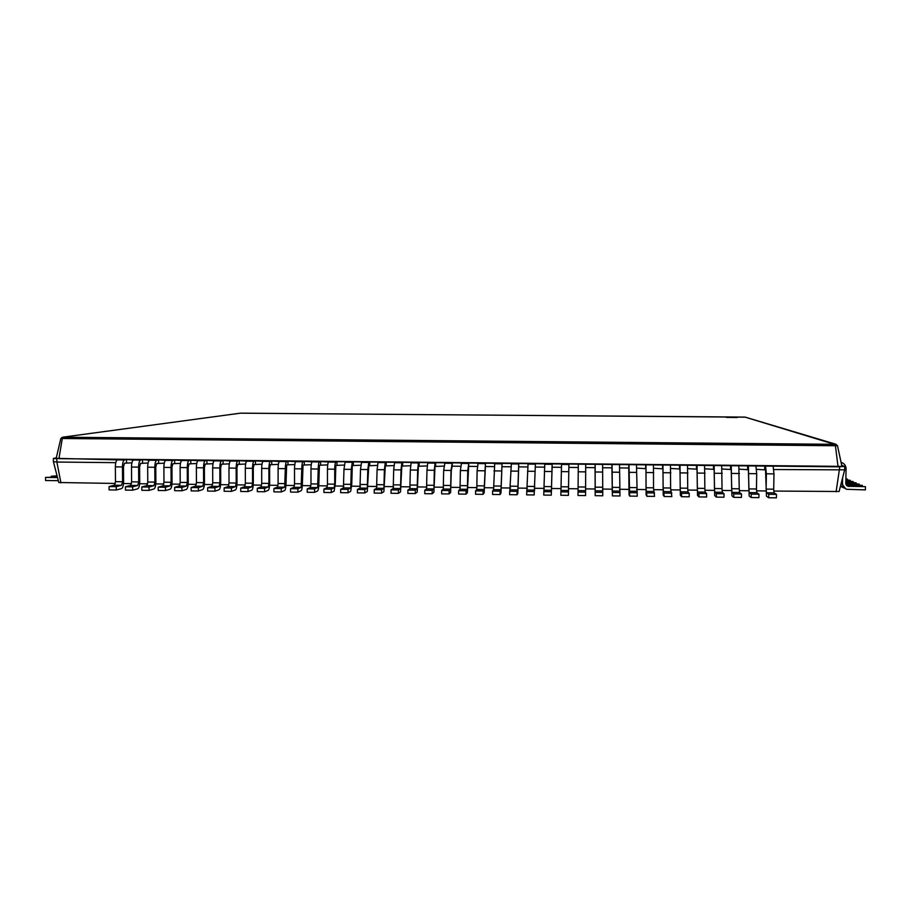 <?xml version="1.0" encoding="UTF-8"?>
<svg xmlns="http://www.w3.org/2000/svg" width="911" height="911" viewBox="0 0 911 911"><rect width="100%" height="100%" fill="white"/><g stroke="black" fill="none" stroke-linecap="round" stroke-linejoin="round"><path stroke-width="1.37" d="M773.758 491.052L839.088 491.507L844.668 469.86L773.838 469.529M765.684 490.961L756.494 490.847M748.478 490.756L739.265 490.653M731.305 490.562L722.059 490.46M714.156 490.369L704.886 490.255M697.04 490.164L687.737 490.061M679.959 489.97L670.633 489.856M662.901 489.776L653.551 489.662M645.876 489.571L636.493 489.469M628.875 489.378L619.48 489.275M611.907 489.184L602.478 489.07M594.974 488.991L585.522 488.877M578.064 488.797L568.612 488.683M561.153 488.592L551.759 488.49M544.266 488.398L534.928 488.296M527.401 488.205L518.12 488.102M510.57 488.011L501.346 487.909M493.773 487.818L484.606 487.715M477 487.624L467.89 487.522M460.26 487.431L451.207 487.328M443.543 487.237L434.558 487.134M426.86 487.043L417.933 486.941M410.212 486.861L401.33 486.759M393.586 486.668L384.761 486.565M376.983 486.474L368.226 486.372M360.426 486.28L351.714 486.178M343.88 486.087L335.225 485.996M327.368 485.905L318.77 485.802M310.89 485.711L302.35 485.609M294.435 485.517L285.952 485.426M278.014 485.335L269.588 485.233M261.616 485.142L253.247 485.039M245.253 484.948L236.928 484.857M228.912 484.766L220.644 484.663M212.605 484.572L204.394 484.481M196.32 484.39L188.156 484.288M180.071 484.196L171.963 484.105M163.843 484.014L155.792 483.923M147.639 483.821L139.645 483.73M131.469 483.639L123.52 483.547M115.321 483.456L58.794 482.511L53.396 461.626L53.362 458.381L56.288 457.88M836.093 491.769L839.794 466.831L568.897 464.052L568.407 495.368L568.897 464.052M844.668 469.86L844.736 466.489L838.04 466.648L835.421 445.741L60.843 438.487L62.438 437.223L240.367 413.184L744.947 417.09L834.465 444.317L62.597 437.212M841.707 465.362L844.736 466.489L841.935 466.375L837.471 445.616L835.421 445.718L834.465 444.317M60.912 482.83L56.881 462.048L53.396 461.626M115.788 462.663L56.881 462.048L56.846 458.802L53.362 458.381L56.175 458.335L60.843 438.487M131.913 462.834L124.511 463.209L123.497 466.717L123.611 481.486C123.52 485.483 122.837 487.852 121.584 488.592L116.289 489.993L116.255 486.656L121.55 485.301L122.575 481.737L122.461 466.944C122.552 462.925 123.224 460.59 124.477 459.941L126.538 459.52L126.561 462.777M148.083 463.004L140.601 463.38L139.622 466.887L139.725 481.668C139.634 485.677 138.984 488.045 137.766 488.786L132.653 490.186L132.63 486.85L137.743 485.483L138.723 481.93L138.62 467.115C138.711 463.095 139.36 460.75 140.579 460.101L142.56 459.679L142.583 462.947M164.265 463.175L156.715 463.551L155.77 467.058L155.872 481.851C155.781 485.859 155.155 488.239 153.97 488.968L149.051 490.38L149.028 487.043L153.948 485.677L154.904 482.113L154.802 467.286C154.893 463.255 155.53 460.92 156.692 460.271L158.605 459.85L158.628 463.118M180.492 463.346L172.862 463.722L171.951 467.229L172.042 482.033C171.951 486.053 171.348 488.433 170.209 489.161L165.472 490.573L165.449 487.237L170.198 485.859L171.109 482.295L171.017 467.457C171.109 463.426 171.712 461.091 172.839 460.431L174.684 460.009L174.707 463.278M196.73 463.505L189.032 463.893L188.156 467.4L188.235 482.215C188.156 486.235 187.564 488.615 186.482 489.355L181.927 490.778L181.904 487.431L186.459 486.053L187.347 482.477L187.267 467.628C187.347 463.597 187.939 461.251 189.01 460.602L190.786 460.18L190.809 463.448M213.003 463.676L205.237 464.052L204.394 467.571L204.463 482.409C204.383 486.428 203.813 488.808 202.777 489.549L198.404 490.972L198.382 487.624L202.754 486.246L203.608 482.671L203.529 467.81C203.62 463.767 204.178 461.421 205.214 460.761L206.922 460.34L206.934 463.619M229.31 463.847L221.464 464.223L220.656 467.753L220.713 482.591C220.633 486.622 220.098 489.002 219.095 489.742L214.916 491.166L214.894 487.818L219.084 486.428L219.893 482.853L219.836 467.981C219.915 463.938 220.451 461.592 221.453 460.932L223.081 460.51L223.093 463.79M245.64 464.018L237.714 464.394L236.951 467.924L236.997 482.773C236.917 486.804 236.404 489.196 235.448 489.936L231.451 491.359L231.44 488.011L235.437 486.622L236.211 483.046L236.165 468.152C236.245 464.109 236.758 461.763 237.703 461.103L239.263 460.67L239.274 463.95M261.992 464.189L253.998 464.564L253.269 468.095L253.315 482.967C253.235 486.998 252.734 489.389 251.835 490.129L248.02 491.564L248.008 488.205L251.823 486.816L252.563 483.229L252.518 468.322C252.598 464.28 253.087 461.923 253.998 461.262L255.479 460.841L255.479 464.12M278.379 464.359L270.316 464.735L269.61 468.265L269.645 483.149C269.576 487.191 269.098 489.583 268.233 490.323L264.611 491.758L264.6 488.398L268.233 487.009L268.939 483.411L268.904 468.505C268.984 464.451 269.451 462.093 270.305 461.433L271.717 461.012L271.729 464.291M294.8 464.53L286.658 464.906L286.02 483.342C285.94 487.374 285.496 489.765 284.676 490.517L281.237 491.951L281.237 488.592L284.665 487.191L285.314 468.675C285.394 464.621 285.838 462.264 286.646 461.604L287.99 461.171L287.99 464.462M311.243 464.701L303.021 465.077L302.406 483.525C302.338 487.567 301.917 489.959 301.142 490.71L297.897 492.156L297.886 488.786L301.131 487.385L301.757 468.858C301.826 464.792 302.247 462.435 303.021 461.775L304.285 461.342L304.285 464.633M327.709 464.872L319.419 465.248L318.827 483.707C318.759 487.761 318.36 490.152 317.632 490.904L314.58 492.35L314.58 488.979L317.632 487.579L318.224 469.028C318.292 464.963 318.691 462.606 319.419 461.945L320.604 461.513L320.604 464.804M344.21 465.054L335.852 465.419L335.282 483.9L334.155 491.097L331.285 492.544L331.285 489.184L334.155 487.772L334.724 484.174L334.724 469.199C334.792 465.134 335.168 462.777 335.852 462.105L336.956 461.672L336.956 464.974M360.745 465.225L352.306 465.589L351.76 484.094L350.701 491.291L348.036 492.749L348.036 489.378L350.712 487.966L351.247 469.381L352.306 462.276L353.343 461.843L353.343 465.145M377.302 465.396L368.784 465.772L367.281 491.496L364.81 492.942L364.81 489.571L367.292 488.159L367.805 469.552L368.784 462.446L369.752 462.014L369.752 465.316M393.882 465.567L385.296 465.942L383.895 491.689L381.607 493.147L381.618 489.765L383.907 488.353L384.385 469.734L385.296 462.617L386.196 462.184L386.184 465.487M410.508 465.737L401.831 466.113L400.533 491.883L398.437 493.352L398.449 489.97L400.544 488.547L400.999 469.905L401.842 462.788L402.662 462.344L402.651 465.658M427.145 465.92L418.4 466.284L417.204 492.077L415.302 493.546L415.314 490.164L417.215 488.74L417.648 470.087L418.411 462.959L419.151 462.515L419.14 465.828M443.816 466.09L435.002 466.455L433.898 492.282L432.19 493.751L432.201 490.357L433.909 488.934L434.319 470.27L435.014 463.13L435.674 462.686L435.663 465.999M460.522 466.261L452.209 466.181L452.232 462.856L461.513 462.959L460.385 470.543L460.021 489.23L458.62 490.676L458.597 494.058L466.068 494.149L466.079 490.756L467.4 489.321L467.753 470.623L468.812 463.027L467.377 492.669L466.068 494.149M477.262 466.443L468.789 466.352M494.013 466.614L485.404 466.523L485.415 463.198L494.73 463.289L493.591 489.628L492.589 491.063L492.566 494.468L500.059 494.559L500.071 491.154L500.993 489.708L502.052 463.369L500.97 493.067L500.059 494.559M510.809 466.785L502.041 466.694M527.628 466.967L518.701 466.865L518.723 463.54L528.073 463.631L526.649 494.867L534.165 494.958L535.417 463.71L534.165 494.958M544.482 467.138L535.395 467.047M561.358 467.32L552.123 467.218L552.146 463.881L561.529 463.984L560.857 495.277L568.407 495.368M585.716 464.678L585.568 495.573L578.007 495.482L578.269 467.491L568.874 467.389M602.604 464.849L602.763 495.778L595.19 495.686L595.065 467.662L585.716 467.571M619.526 465.031L619.981 495.983L612.397 495.891L611.896 467.844L602.672 467.742M636.482 465.202L637.245 496.188L629.638 496.096L629.045 494.582L628.749 468.015L619.651 467.924M653.46 465.373L653.54 487.818L654.531 496.393L646.912 496.301L646.115 494.787L645.945 468.664L636.664 468.106M670.473 465.555L670.621 488.011L671.84 496.597L664.221 496.506L663.219 494.992L662.946 468.846L653.699 468.277M687.509 465.726L687.725 488.205L687.942 491.883L689.24 493.375L689.194 496.802L681.553 496.711L680.346 495.185L679.97 469.017L670.769 468.459M704.579 465.897L704.863 488.41L705.114 492.088L706.617 493.58L706.572 497.007L698.919 496.916L697.507 495.39L697.017 469.199L687.873 468.63M721.683 466.079L722.036 488.603L722.321 492.282L724.029 493.773L723.983 497.212L716.319 497.121L714.691 495.595L714.11 469.381L705.012 468.812M738.81 466.25L739.231 488.797L739.561 492.487L741.474 493.978L741.429 497.429L733.742 497.338L731.92 495.8L731.226 469.552L722.172 468.994M755.971 466.432L756.699 473.697L756.46 488.991L756.825 492.692L758.954 494.183L758.897 497.634L751.199 497.543L749.172 496.005L748.364 469.734L739.368 469.176M773.166 466.603L773.974 473.879L773.712 489.196L774.122 492.885L776.457 494.388L776.4 497.839L768.69 497.748L766.447 496.21L765.547 469.917L756.585 469.347M842.595 477.888L842.493 483.183C842.595 486.098 844.007 488.137 846.729 489.298L865.382 489.89L865.45 486.668L847.936 486.292L845.784 483.217L846.068 468.721C845.92 465.555 844.326 463.46 841.286 462.424L841.069 462.378M841.229 483.217L845.807 488.877M865.45 486.668L847.071 485.836M840.637 485.495L844.155 488.08M862.261 486.064L862.273 485.347L846.41 485.164M840.466 486.167L842.857 487.533M862.273 485.347L846.068 484.606M840.397 486.44L841.24 486.759M859.153 484.754L859.175 484.048L845.841 483.9M859.175 484.048L845.784 483.354M856.124 483.479L856.135 482.784L845.795 482.671M856.135 482.784L845.807 482.147M853.151 482.226L853.163 481.555L845.818 481.475M853.163 481.555L845.829 480.951M850.236 480.997L850.259 480.336L845.841 480.291M850.259 480.336L845.852 479.778M847.389 479.801L847.412 479.152L845.863 479.14M847.412 479.152L845.875 478.639M841.935 466.375L58.919 458.654L62.29 438.624L63.485 437.291M745.335 417.17L241.495 413.161M837.471 445.616L835.706 444.249M116.289 489.993L109.092 489.902L109.069 486.576L114.444 485.21L115.481 481.657L115.355 466.865C115.446 462.845 116.141 460.51 117.405 459.861L56.175 458.335M764.671 469.438L764.728 466.068M132.653 490.186L125.445 490.107L125.422 486.77L130.615 485.404L131.617 481.839L131.503 467.036C131.594 463.016 132.254 460.681 133.484 460.032L126.538 459.52M747.578 469.256L747.624 465.885M149.051 490.38L141.831 490.3L141.809 486.964L146.819 485.586L147.776 482.033L147.673 467.206C147.776 463.187 148.413 460.852 149.598 460.192L142.56 459.679M730.508 469.085L730.565 465.715M165.472 490.573L158.241 490.494L158.218 487.157L163.046 485.779L163.969 482.215L163.878 467.389C163.969 463.357 164.584 461.012 165.734 460.362L158.605 459.85M713.472 468.903L713.529 465.544M181.927 490.778L174.684 490.687L174.661 487.351L179.296 485.973L180.196 482.397L180.116 467.559C180.196 463.528 180.799 461.182 181.893 460.522L174.684 460.009M696.471 468.721L696.516 465.362M198.404 490.972L191.151 490.881L191.128 487.533L195.58 486.155L196.446 482.591L196.366 467.73C196.457 463.699 197.027 461.353 198.086 460.693L190.786 460.18M679.492 468.55L679.538 465.191M214.916 491.166L207.64 491.075L207.628 487.727L211.899 486.349L212.73 482.773L212.662 467.901C212.741 463.858 213.288 461.513 214.301 460.864L206.922 460.34M662.548 468.368L662.593 465.02M231.451 491.359L224.174 491.28L224.152 487.92L228.24 486.542L229.025 482.955L228.968 468.072C229.06 464.029 229.583 461.683 230.551 461.023L223.081 460.51M645.637 468.197L645.671 464.838M248.02 491.564L240.72 491.473L240.709 488.114L244.603 486.725L245.366 483.149L245.321 468.254C245.401 464.2 245.902 461.854 246.824 461.194L239.263 460.67M628.749 468.015L628.784 464.667M264.611 491.758L257.312 491.667L257.301 488.319L261.001 486.918L261.73 483.331L261.685 468.425C261.764 464.371 262.243 462.025 263.131 461.365L255.479 460.841M611.896 467.844L611.93 464.496M281.237 491.951L273.915 491.872L273.915 488.512L277.434 487.112L278.117 483.525L278.094 468.596C278.162 464.542 278.618 462.196 279.461 461.524L271.717 461.012M595.065 467.662L595.099 464.325M297.897 492.156L290.563 492.065L290.552 488.706L293.889 487.305L294.538 483.707L294.515 468.778C294.595 464.724 295.027 462.355 295.813 461.695L287.99 461.171M578.269 467.491L578.291 464.154M314.58 492.35L307.235 492.259L307.223 488.9L310.366 487.499L310.981 483.9L310.97 468.949C311.05 464.895 311.46 462.526 312.2 461.866L304.285 461.342M331.285 492.544L323.929 492.464L323.929 489.093L326.878 487.681L327.459 484.083L327.459 469.131C327.527 465.065 327.914 462.697 328.62 462.036L320.604 461.513M552.123 467.218L551.269 495.163L552.146 463.881M551.269 495.163L543.742 495.072L544.778 463.813L535.417 463.71M348.036 492.749L340.657 492.657L340.668 489.287L343.424 487.875L343.971 469.302L345.064 462.207L346.134 461.775L336.956 461.672M364.81 492.942L357.419 492.862L357.419 489.48L359.993 488.068L360.517 469.484L361.53 462.378L362.532 461.934L353.343 461.843M518.701 466.865L517.824 493.272L517.095 494.753L517.118 491.359L517.847 489.913L518.723 463.54M517.095 494.753L509.591 494.673L511.39 463.46L502.052 463.369M381.607 493.147L374.205 493.056L374.216 489.685L376.585 488.262L377.086 469.655L378.031 462.537L378.953 462.105L369.752 462.014M398.437 493.352L391.024 493.261L391.035 489.879L393.222 488.455L393.689 469.837L394.565 462.708L395.408 462.276L386.196 462.184M485.404 466.523L484.162 492.874L483.046 494.354L483.058 490.961L484.185 489.514L485.415 463.198M483.046 494.354L475.565 494.263L475.588 490.87L476.795 489.435L477.125 470.725L478.104 463.118L468.812 463.027M415.302 493.546L407.877 493.455L407.889 490.072L409.87 488.649L410.326 470.008L411.123 462.879L411.886 462.446L402.662 462.344M432.19 493.751L424.754 493.66L424.765 490.277L426.564 488.843L426.974 470.19L427.703 463.05L428.398 462.617L419.151 462.515M452.209 466.181L451.321 470.201L450.626 492.475L449.112 493.944L449.123 490.562L450.638 489.127L451.013 470.44L452.232 462.856M449.112 493.944L441.664 493.864L441.676 490.471L443.27 489.036L443.668 470.361L444.944 462.788L435.674 462.686M726.283 417.397L737.432 417.511L726.283 417.397M768.69 497.748L768.747 494.297L766.504 492.805L766.117 489.105L766.367 473.8L765.604 466.523M751.199 497.543L751.256 494.092L749.218 492.6L748.876 488.911L748.421 466.352M733.742 497.338L733.799 493.899L731.966 492.395L731.658 488.717L731.271 466.17M716.319 497.121L716.365 493.694L714.748 492.202L714.475 488.512L714.156 465.999M698.919 496.916L698.965 493.489L697.553 491.997L697.325 488.319L697.063 465.828M681.553 496.711L681.599 493.284L680.392 491.803L680.198 488.125L680.005 465.646M664.221 496.506L663.106 487.932L662.98 465.475M646.912 496.301L646.036 487.738L645.99 465.293M629.638 496.096L629.023 465.122M612.397 495.891L612.078 464.952M595.19 495.686L595.168 464.781M578.007 495.482L578.291 464.599M58.315 480.666L45.584 480.518L45.55 477.432L57.518 477.569M45.55 477.432L57.37 477.022M51.221 476.954L51.21 476.259L57.199 476.328M51.21 476.259L57.063 475.793M56.767 475.793L56.881 475.121M776.457 494.388L768.747 494.297M116.255 486.656L109.069 486.576M758.954 494.183L751.256 494.092M132.63 486.85L125.422 486.77M741.474 493.978L733.799 493.899M149.028 487.043L141.809 486.964M724.029 493.773L716.365 493.694M165.449 487.237L158.218 487.157M706.617 493.58L698.965 493.489M181.904 487.431L174.661 487.351M689.24 493.375L681.599 493.284M198.382 487.624L191.128 487.533M671.885 493.17L664.267 493.079M214.894 487.818L207.628 487.727M654.565 492.965L646.958 492.874M231.44 488.011L224.152 487.92M637.279 492.76L629.683 492.669M248.008 488.205L240.709 488.114M620.027 492.566L612.443 492.475M264.6 488.398L257.301 488.319M602.797 492.361L595.225 492.27M281.237 488.592L273.915 488.512M585.602 492.156L578.041 492.065M297.886 488.786L290.552 488.706M568.43 491.951L560.891 491.872M314.58 488.979L307.223 488.9M551.303 491.758L543.765 491.667M331.285 489.184L323.929 489.093M534.199 491.553L526.672 491.473M348.036 489.378L340.668 489.287M517.118 491.359L509.613 491.268M364.81 489.571L357.419 489.48M500.071 491.154L492.589 491.063M381.618 489.765L374.216 489.685M483.058 490.961L475.588 490.87M398.449 489.97L391.035 489.879M466.079 490.756L458.62 490.676M415.314 490.164L407.889 490.072M449.123 490.562L441.676 490.471M432.201 490.357L424.765 490.277M847.685 485.893L849.006 486.485M841.365 482.682L842.493 483.183M124.477 459.941L117.405 459.861M140.579 460.101L133.484 460.032M156.692 460.271L149.598 460.192M172.839 460.431L165.734 460.362M189.01 460.602L181.893 460.522M205.214 460.761L198.086 460.693M221.453 460.932L214.301 460.864M237.703 461.103L230.551 461.023M253.998 461.262L246.824 461.194M270.305 461.433L263.131 461.365M286.646 461.604L279.461 461.524M303.021 461.775L295.813 461.695M319.419 461.945L312.2 461.866M568.851 464.508L561.449 464.428M335.852 462.105L328.62 462.036M552.02 464.337L544.619 464.257M352.306 462.276L345.064 462.207M535.212 464.154L527.833 464.086M368.784 462.446L361.53 462.378M518.439 463.984L511.071 463.915M385.296 462.617L378.031 462.537M501.699 463.813L494.343 463.745M401.842 462.788L394.565 462.708M484.982 463.642L477.637 463.562M418.411 462.959L411.123 462.879M468.3 463.471L460.966 463.392M435.014 463.13L427.703 463.05M451.64 463.3L444.317 463.221M773.974 473.879L766.367 473.8M773.712 489.196L766.117 489.105M774.122 492.885L766.504 492.805M122.461 466.944L115.355 466.865M122.575 481.737L115.481 481.657M121.55 485.301L114.444 485.21M756.699 473.697L749.115 473.618M756.46 488.991L748.876 488.911M756.825 492.692L749.218 492.6M138.62 467.115L131.503 467.036M138.723 481.93L131.617 481.839M137.743 485.483L130.615 485.404M739.47 473.515L731.886 473.435M739.231 488.797L731.658 488.717M739.561 492.487L731.966 492.395M154.802 467.286L147.673 467.206M154.904 482.113L147.776 482.033M153.948 485.677L146.819 485.586M722.252 473.333L714.691 473.253M722.036 488.603L714.475 488.512M722.321 492.282L714.748 492.202M171.017 467.457L163.878 467.389M171.109 482.295L163.969 482.215M170.198 485.859L163.046 485.779M705.08 473.151L697.53 473.071M704.863 488.41L697.325 488.319M705.114 492.088L697.553 491.997M187.267 467.628L180.116 467.559M187.347 482.477L180.196 482.397M186.459 486.053L179.296 485.973M687.93 472.968L680.392 472.889M687.725 488.205L680.198 488.125M687.942 491.883L680.392 491.803M203.529 467.81L196.366 467.73M203.608 482.671L196.446 482.591M202.754 486.246L195.58 486.155M670.815 472.786L663.288 472.707M670.621 488.011L663.106 487.932M670.792 491.689L663.254 491.598M219.836 467.981L212.662 467.901M219.893 482.853L212.73 482.773M219.084 486.428L211.899 486.349M653.734 472.604L646.218 472.524M653.54 487.818L646.036 487.738M653.677 491.484L646.161 491.405M236.165 468.152L228.968 468.072M236.211 483.046L229.025 482.955M235.437 486.622L228.24 486.542M636.675 472.422L629.182 472.342M636.493 487.624L629.011 487.533M636.595 491.291L629.091 491.2M252.518 468.322L245.321 468.254M252.563 483.229L245.366 483.149M251.823 486.816L244.603 486.725M619.651 472.24L612.158 472.16M619.48 487.431L611.998 487.339M619.537 491.086L612.044 491.006M268.904 468.505L261.685 468.425M268.939 483.411L261.73 483.331M268.233 487.009L261.001 486.918M602.649 472.057L595.179 471.978M602.49 487.237L595.031 487.146M602.513 490.892L595.031 490.801M285.314 468.675L278.094 468.596M285.337 483.604L278.117 483.525M284.665 487.191L277.434 487.112M585.682 471.875L578.223 471.796M585.534 487.043L578.086 486.952M585.522 490.699L578.052 490.608M301.757 468.858L294.515 468.778M301.769 483.787L294.538 483.707M301.131 487.385L293.889 487.305M568.749 471.693L561.301 471.613M568.612 486.85L561.176 486.759M568.555 490.494L561.096 490.414M318.224 469.028L310.97 468.949M318.235 483.98L310.981 483.9M317.632 487.579L310.366 487.499M551.838 471.522L544.414 471.442M551.713 486.656L544.288 486.565M551.622 490.3L544.174 490.209M334.724 469.199L327.459 469.131M334.724 484.174L327.459 484.083M334.155 487.772L326.878 487.681M534.962 471.34L527.549 471.26M534.848 486.463L527.435 486.372M534.711 490.107L527.287 490.016M351.247 469.381L343.971 469.302M351.236 484.356L343.971 484.276M350.712 487.966L343.424 487.875M518.12 471.158L510.707 471.078M518.006 486.269L510.604 486.178M517.847 489.913L510.422 489.822M367.805 469.552L360.517 469.484M367.782 484.55L360.505 484.47M367.292 488.159L359.993 488.068M501.301 470.976L493.91 470.896M501.198 486.075L493.819 485.996M500.993 489.708L493.591 489.628M384.385 469.734L377.086 469.655M384.362 484.743L377.063 484.652M383.907 488.353L376.585 488.262M484.504 470.805L477.125 470.725M484.424 485.882L477.045 485.802M484.185 489.514L476.795 489.435M400.999 469.905L393.689 469.837M400.965 484.925L393.654 484.846M400.544 488.547L393.222 488.455M467.753 470.623L460.385 470.543M467.673 485.688L460.306 485.609M467.4 489.321L460.021 489.23M417.648 470.087L410.326 470.008M417.602 485.119L410.28 485.039M417.215 488.74L409.87 488.649M451.013 470.44L443.668 470.361M450.956 485.495L443.6 485.415M450.638 489.127L443.27 489.036M434.319 470.27L426.974 470.19M434.262 485.312L426.929 485.221M433.909 488.934L426.564 488.843M745.152 417.113L836.059 444.295M240.345 413.184L241.506 413.161M62.438 437.223L240.288 413.184"/></g></svg>
